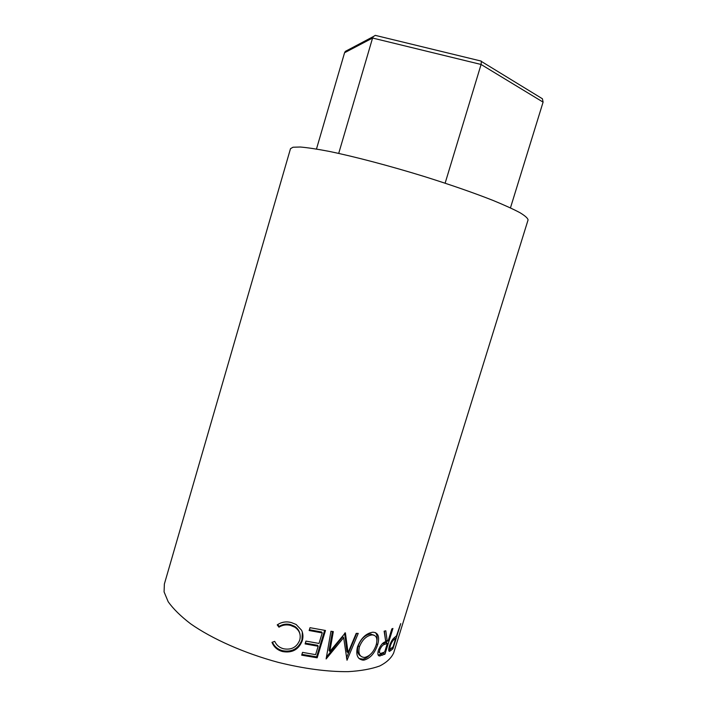 <?xml version="1.0" encoding="UTF-8"?>
<svg xmlns="http://www.w3.org/2000/svg" width="707" height="707" viewBox="0 0 707 707"><rect width="100%" height="100%" fill="white"/><g stroke="black" fill="none" stroke-linecap="round" stroke-linejoin="round"><path stroke-width="1.06" d="M510.454 207.885L543.091 102.135L481.078 64.47L445.127 183.184M543.091 102.135L542.41 98.768L481.387 61.447L481.078 64.47L372.58 38.037L338.706 153.41M348.047 49.941L345.308 51.399L344.574 52.742L316.48 149.027M481.387 61.447L480.627 60.952M344.574 52.742L372.58 38.037L373.296 36.587L375.276 35.368L376.902 35.765M392.933 648.805L389.424 651.368C388.47 651.174 388.479 649.415 389.442 646.101C390.573 642.663 391.925 640.1 393.499 638.421L396.459 635.876L400.745 623.609L392.933 648.805L391.466 648.186M387.224 641.161L388.152 640.798L391.837 628.894L392.924 628.452L384.962 654.161L379.403 655.99C377.794 655.628 377.458 653.719 378.413 650.254C380.499 645.138 382.947 642.283 385.757 641.691L384.122 631.183L385.81 630.777L387.224 641.161L385.571 640.312M364.096 660.073L362.921 660.126C357.468 659.216 355.656 654.779 357.503 646.817C360.932 638.288 365.934 633.428 372.518 632.252L373.243 632.226C378.307 632.738 379.783 636.892 377.662 644.669C374.763 653.233 370.247 658.358 364.096 660.073L362.726 659.11L359.006 658.509M345.387 632.818L329.815 651.474L333.315 631.581L330.947 631.271L326.121 658.951L343.664 637.661L347.013 660.232L358.237 633.401L356.204 633.366L348.065 652.72L345.387 632.818M317.178 657.819L301.686 655.177L302.543 652.367L315.605 654.664L318.168 646.251L305.097 643.918L305.954 641.099L319.016 643.45L322.224 632.915L309.153 630.52L310.011 627.692L325.494 630.485L317.178 657.819L316.595 656.856L301.933 654.364M271.983 642.345L274.705 641.346C276.481 645.217 279.459 647.7 283.657 648.787C291.417 650.148 296.772 647.259 299.733 640.127C301.111 634.674 299.459 630.361 294.766 627.171L290.506 625.403C286.388 624.361 282.535 624.953 278.956 627.189L277.224 624.891C281.527 621.983 286.238 621.214 291.346 622.567L296.127 624.467L301.597 630.264C303.162 633.64 303.365 637.175 302.207 640.869C298.646 649.645 292.124 653.206 282.65 651.571C277.515 650.228 273.954 647.152 271.983 642.345M528.058 219.957C527.864 218.269 525.177 215.856 520.007 212.719C513.37 209.184 504.33 205.065 492.894 200.373C473.717 192.825 450.916 184.898 424.5 176.582C389.601 165.827 354.375 156.556 328.896 151.333C317.01 149.062 307.474 147.622 300.281 147.012L292.99 147.233L290.489 148.691L164.369 584.035L164.086 591.9L168.195 601.763C173.242 608.86 180.692 616.195 190.554 623.76C212.109 638.898 244.357 653.233 278.249 662.371C304.134 668.742 327.438 671.836 348.171 671.65C360.8 670.908 371.308 669.016 379.694 665.994C386.729 662.406 391.395 658.014 393.702 652.835L528.058 219.957M299.909 633.834C299.202 630.617 297.453 628.125 294.642 626.331L290.506 624.608C286.459 623.583 282.667 624.193 279.141 626.437L277.727 624.537M290.506 625.403L290.506 624.608M278.956 627.189L279.141 626.437M302.349 632.155L301.942 639.985C298.407 648.743 291.973 652.322 282.659 650.723C277.824 649.441 274.422 646.596 272.451 642.177M302.207 640.869L301.942 639.985M282.65 651.571L282.659 650.723M318.168 646.251L317.611 645.314L305.336 643.131M322.224 632.915L321.658 632.005L309.383 629.76M324.654 630.352L316.595 656.856M344.609 633.127L346.987 651.748L348.065 652.72M332.431 631.466L329.047 650.511L329.815 651.474M326.44 657.112L342.727 636.715L343.664 637.661M356.699 633.375L346.439 657.996M375.355 632.553C376.946 634.267 377.476 636.883 376.946 640.418M377.662 644.669L376.451 643.953M369.823 654.956C367.499 657.404 365.13 658.791 362.726 659.11M374.021 635.186L370.362 634.038C365.042 634.921 360.985 638.845 358.193 645.809C356.867 650.864 357.671 654.24 360.597 655.928M370.362 634.038L371.749 634.966C366.35 635.867 362.24 639.8 359.43 646.772C357.998 653.286 359.554 656.83 364.087 657.413L364.847 657.369C369.938 656.078 373.711 651.951 376.159 644.978C377.812 638.704 376.566 635.354 372.403 634.939L371.749 634.966M358.193 645.809L359.43 646.772M383.548 652.481L383.291 653.312L378.192 655.097M379.403 655.99L378.395 655.433M384.414 631.112L385.554 640.162M387.074 641.09L386.482 643.008M384.962 654.161L383.291 653.312M387.33 643.441L384.953 644.307C383.053 644.51 381.329 646.375 379.783 649.901C379.208 652.614 379.694 653.736 381.241 653.268L384.67 652.013L387.33 643.441L385.668 642.592L382.054 643.962M378.033 651.73L379.553 652.402M379.783 649.901L378.74 649.3M390.476 648.717L388.709 650.113M390.397 645.553C389.716 648.239 389.911 649.22 390.989 648.505L393.057 646.87L395.664 638.465L394.223 639.588C393.039 640.082 391.758 642.071 390.397 645.553L389.725 645.235M394.223 639.588L392.968 639.031M395.664 638.465L394.126 637.811M382.434 655.239L380.79 654.373M384.953 644.307L383.327 643.441M391.386 650.21L389.628 649.441M481.228 61.094L375.276 35.368M373.296 36.587L345.308 51.399M294.642 626.331L294.766 627.171M362.921 660.126L361.586 659.163M371.007 634.011L372.403 634.939M378.74 655.009L380.339 655.902M388.744 650.511L390.087 651.12M389.972 648.045L389.257 647.718"/></g></svg>
